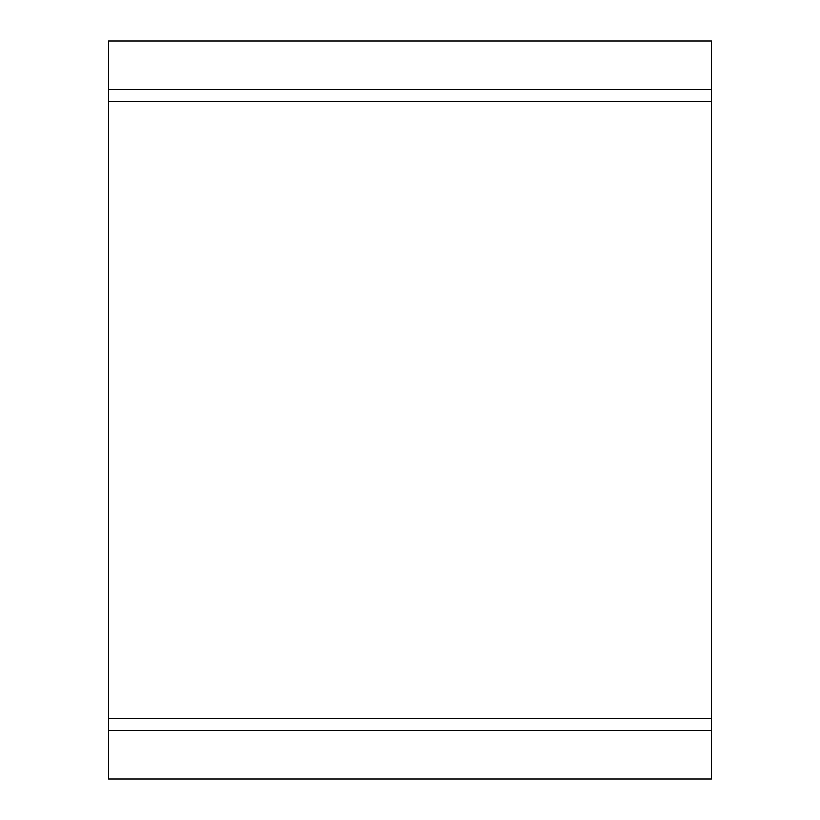 <?xml version="1.0" encoding="UTF-8"?>
<svg xmlns="http://www.w3.org/2000/svg" width="820" height="820" viewBox="0 0 820 820"><rect width="100%" height="100%" fill="white"/><g stroke="black" fill="none" stroke-linecap="round" stroke-linejoin="round"><path stroke-width="1.23" d="M711.432 779L108.568 779L108.568 41L711.432 41L711.432 779M711.432 89.482L108.568 89.482M711.432 101.475L108.568 101.475M711.432 718.525L108.568 718.525M711.432 730.517L108.568 730.517"/></g></svg>
